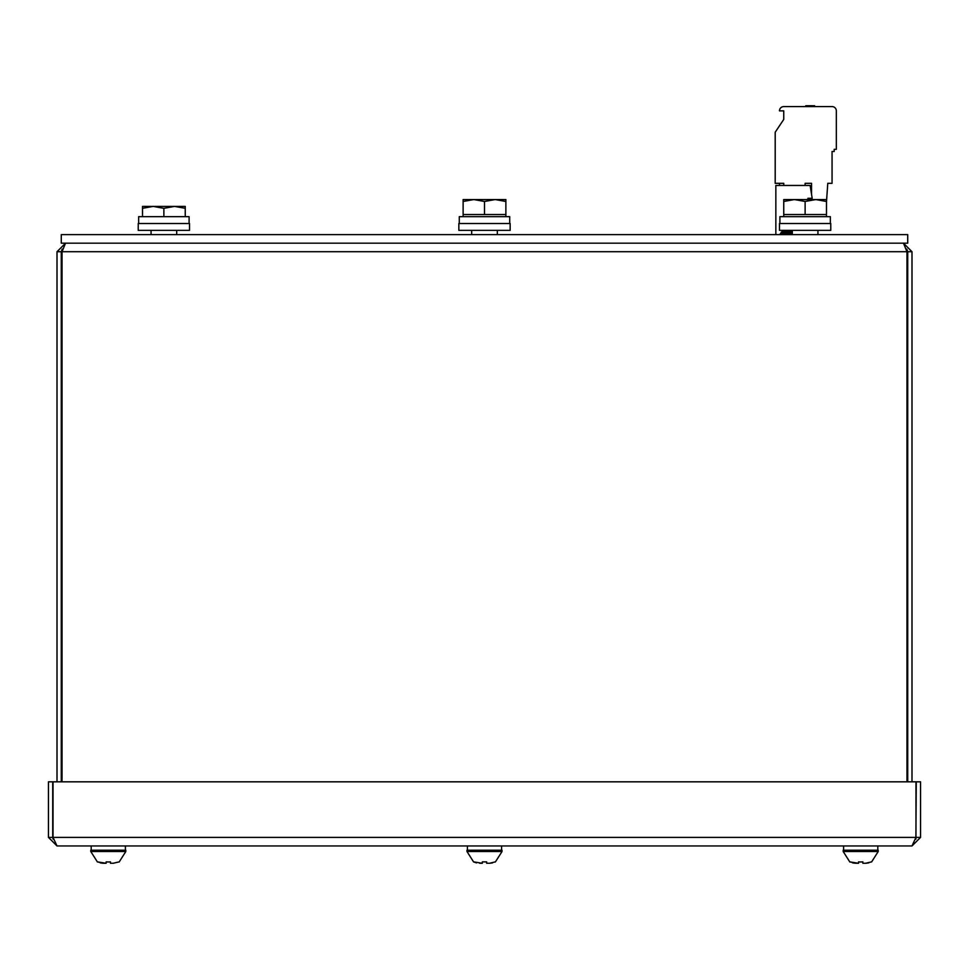 <?xml version="1.0" encoding="UTF-8"?>
<svg xmlns="http://www.w3.org/2000/svg" width="969" height="969" viewBox="0 0 969 969"><rect width="100%" height="100%" fill="white"/><g stroke="black" fill="none" stroke-linecap="round" stroke-linejoin="round"><path stroke-width="1.45" d="M505.879 216.668L505.879 214.537L484.5 214.537L484.5 201.479L495.183 199.566L505.879 201.479L505.879 199.566L473.817 199.566L484.5 201.479M505.879 214.537L505.879 201.479M484.5 214.537L463.121 214.537L463.121 201.479L473.817 199.566L463.121 199.566L463.121 201.479M463.121 216.668L463.121 214.537M497.327 234.631L497.327 230.356M471.673 234.631L471.673 230.356M48.45 837.398L52.726 837.398L52.726 781.826L48.45 781.826L48.45 837.398L57.001 845.949L911.999 845.949L920.55 837.398L920.55 781.826L916.274 781.826L915.887 839.19M52.726 837.398L53.113 839.19M911.999 845.949L57.001 845.949L53.029 837.398L53.029 781.826L915.971 781.826L915.971 837.398L911.999 845.949M161.738 845.949L157.463 845.949M125.401 845.949L125.401 850.225M91.195 845.949L91.195 850.225M119.163 861.877L113.179 863.27L119.139 861.889M110.478 861.877L110.478 863.27L110.478 861.877L108.298 861.986L110.478 861.877L110.478 862.931M106.13 861.877L108.298 861.986L106.13 861.877L106.13 863.27L106.13 861.877L106.13 863.27L97.433 861.877L103.417 863.27L106.13 863.27L106.13 861.877M113.179 863.27L110.478 863.27L113.179 863.27M125.825 851.509L125.825 850.225L90.771 850.225L90.771 851.509L125.825 851.509L119.163 861.986M103.417 863.27L100.316 862.919M868.684 862.919L865.583 863.27L871.567 861.877M862.87 861.877L862.87 863.27L862.87 861.877L860.702 861.986L862.87 861.877L862.87 862.931M858.522 861.877L860.702 861.986L858.522 861.877L858.522 863.27L858.522 861.877L858.522 863.27L849.837 861.877L855.821 863.27L858.522 863.27L855.821 863.27L858.522 863.27L858.522 861.877M865.583 863.27L862.87 863.27L865.583 863.27M878.229 851.509L878.229 850.225L843.175 850.225L843.175 851.509L878.229 851.509L871.567 861.986M852.72 862.919L855.821 863.27M877.805 845.949L877.805 850.225M843.599 845.949L843.599 850.225M814.59 106.59L814.59 105.73L812.47 105.73L812.47 106.59M812.47 105.73L812.361 106.59M812.761 105.73L810.375 105.73M808.715 106.59L808.715 105.73L811.477 105.73L811.477 106.59M808.715 105.73L805.808 105.73L805.808 106.59L805.772 105.73M826.496 201.709L827.78 183.323L832.056 183.323L832.056 151.479L834.2 151.479L834.2 149.335L836.332 149.335L836.332 110.866A4.276 4.276 0 0 0 832.056 106.59L783.751 106.59A4.276 4.276 0 0 0 779.476 110.866L783.751 110.866L783.751 119.417L775.2 132.244L775.2 183.323L783.751 183.323L783.751 185.467M811.537 183.323L811.537 194.26L811.537 183.323L811.537 194.26L811.537 183.323L805.13 183.323L805.13 185.467M811.537 198.294L811.537 199.566L811.537 198.294M779.476 185.467L779.476 183.323M62.028 781.826L62.028 251.722L65.553 243.171L57.001 251.722L57.001 781.826M62.21 249.057L61.277 251.722L61.277 781.826M911.999 781.826L911.999 251.722L903.447 243.171L906.972 251.722L906.972 781.826M907.723 781.826L907.723 251.722L906.79 249.057M458.846 223.512L510.154 223.512L510.154 230.356L458.846 230.356L458.846 223.512M138.228 223.512L189.524 223.512L189.524 230.356L138.228 230.356L138.228 223.512M779.476 223.512L830.772 223.512L830.772 230.356L779.476 230.356L779.476 223.512M779.9 223.512L779.9 216.668L830.348 216.668L830.348 223.512M459.282 223.512L459.282 216.668L509.718 216.668L509.718 223.512M138.652 223.512L138.652 216.668L189.1 216.668L189.1 223.512M775.842 234.631L775.842 185.467L810.132 185.467L812.179 198.294L807.904 198.294L807.904 199.566M787.397 230.67A27.701 27.701 0 0 0 784.854 231.131L784.854 231.131A27.701 27.701 0 0 1 787.397 230.67L788.875 231.131A27.701 26.442 180 0 1 792.303 231.082A27.701 26.442 180 0 0 788.875 231.131M780.336 234.631L781.329 232.088A27.786 27.786 0 0 1 784.829 231.046M826.496 216.668L826.496 214.537L805.13 214.537L805.13 201.479L815.813 199.566L826.496 201.479L826.496 199.566L794.435 199.566L805.13 201.479M826.496 214.537L826.496 201.479M805.13 214.537L783.751 214.537L783.751 201.479L794.435 199.566L783.751 199.566L783.751 201.479M783.751 216.668L783.751 214.537M817.945 234.631L817.945 230.356M792.303 234.631L792.303 230.356M482.332 862.919L482.332 861.877L482.332 863.27L473.635 861.877L476.518 862.919M486.668 861.877L486.668 863.27L486.668 861.877L482.332 861.877L486.668 861.877L486.668 862.931M492.482 862.919L489.381 863.27L495.365 861.877M502.027 850.225L502.027 851.509L466.973 851.509L466.973 850.225L502.027 850.225M495.365 861.986L502.027 851.509M473.635 861.986L466.973 851.509M482.332 863.27L479.619 863.27M489.381 863.27L486.668 863.27M185.249 216.668L185.249 206.409L174.565 206.409L185.249 208.323M163.87 208.323L174.565 206.409L153.187 206.409L163.87 208.323L163.87 216.668M142.504 208.323L153.187 206.409L142.504 206.409L142.504 216.668M176.697 234.631L176.697 230.356M151.055 234.631L151.055 230.356M911.999 307.306L911.999 756.171M907.723 243.171L61.277 243.171L61.277 234.631L907.723 234.631L907.723 243.171M920.55 837.398L916.274 837.398M915.971 837.398L53.029 837.398M57.001 251.722L61.277 251.722M911.999 251.722L907.723 251.722M62.028 251.722L906.972 251.722M780.336 233.541L792.303 233.541M781.329 232.088L792.303 232.088M467.397 845.949L467.397 850.225M501.603 845.949L501.603 850.225M97.433 861.986L90.771 851.509M849.837 861.986L843.175 851.509"/></g></svg>
